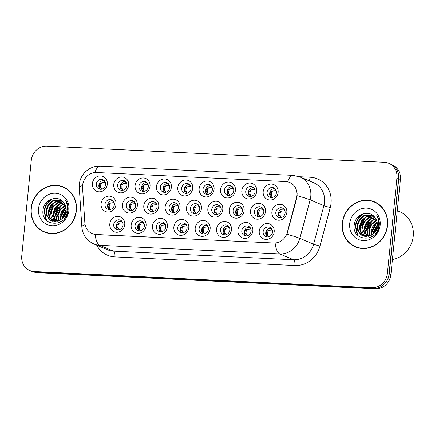 <?xml version="1.0" encoding="UTF-8"?>
<svg xmlns="http://www.w3.org/2000/svg" width="435" height="435" viewBox="0 0 435 435"><rect width="100%" height="100%" fill="white"/><g stroke="black" fill="none" stroke-linecap="round" stroke-linejoin="round"><path stroke-width="0.65" d="M124.747 224.667A8.069 7.411 113 0 1 116.477 232.274A8.069 7.411 113 0 1 109.805 223.949A8.069 7.411 113 0 1 118.07 216.347A8.069 7.411 113 0 1 124.747 224.667M113.704 224.552A5.041 4.633 -67 0 0 116.406 229.419A5.041 4.633 -67 0 0 123.045 224.998A5.041 4.633 -67 0 0 120.343 220.132A5.041 4.633 -67 0 0 113.704 224.552M188.795 227.728A8.069 7.411 113 0 1 180.53 235.335A8.069 7.411 113 0 1 173.853 227.016A8.069 7.411 113 0 1 182.118 219.409A8.069 7.411 113 0 1 188.795 227.728M177.757 227.614A5.041 4.633 -67 0 0 180.454 232.48A5.041 4.633 -67 0 0 187.093 228.065A5.041 4.633 -67 0 0 184.391 223.198A5.041 4.633 -67 0 0 177.757 227.614M210.143 228.75A8.069 7.411 113 0 1 201.878 236.357A8.069 7.411 113 0 1 195.201 228.038A8.069 7.411 113 0 1 203.466 220.431A8.069 7.411 113 0 1 210.143 228.75M199.105 228.636A5.041 4.633 -67 0 0 201.807 233.503A5.041 4.633 -67 0 0 208.441 229.082A5.041 4.633 -67 0 0 205.744 224.221A5.041 4.633 -67 0 0 199.105 228.636M231.491 229.772A8.069 7.411 113 0 1 223.226 237.379A8.069 7.411 113 0 1 216.548 229.06A8.069 7.411 113 0 1 224.819 221.453A8.069 7.411 113 0 1 231.491 229.772M220.453 229.658A5.041 4.633 -67 0 0 223.155 234.525A5.041 4.633 -67 0 0 229.794 230.104A5.041 4.633 -67 0 0 227.092 225.238A5.041 4.633 -67 0 0 220.453 229.658M167.442 226.711A8.069 7.411 113 0 1 159.177 234.313A8.069 7.411 113 0 1 152.5 225.993A8.069 7.411 113 0 1 160.771 218.386A8.069 7.411 113 0 1 167.442 226.711M156.404 226.597A5.041 4.633 -67 0 0 159.107 231.458A5.041 4.633 -67 0 0 165.746 227.043A5.041 4.633 -67 0 0 163.043 222.176A5.041 4.633 -67 0 0 156.404 226.597M146.095 225.689A8.069 7.411 113 0 1 137.83 233.29A8.069 7.411 113 0 1 131.152 224.971A8.069 7.411 113 0 1 139.417 217.369A8.069 7.411 113 0 1 146.095 225.689M135.057 225.575A5.041 4.633 -67 0 0 137.759 230.441A5.041 4.633 -67 0 0 144.393 226.021A5.041 4.633 -67 0 0 141.69 221.154A5.041 4.633 -67 0 0 135.057 225.575M252.844 230.795A8.069 7.411 113 0 1 244.579 238.396A8.069 7.411 113 0 1 237.901 230.077A8.069 7.411 113 0 1 246.166 222.475A8.069 7.411 113 0 1 252.844 230.795M241.806 230.68A5.041 4.633 -67 0 0 244.508 235.547A5.041 4.633 -67 0 0 251.142 231.126A5.041 4.633 -67 0 0 248.439 226.26A5.041 4.633 -67 0 0 241.806 230.68M274.191 231.817A8.069 7.411 113 0 1 265.926 239.419A8.069 7.411 113 0 1 259.249 231.099A8.069 7.411 113 0 1 267.514 223.492A8.069 7.411 113 0 1 274.191 231.817M263.153 231.703A5.041 4.633 -67 0 0 265.856 236.569A5.041 4.633 -67 0 0 272.495 232.149A5.041 4.633 -67 0 0 269.792 227.282A5.041 4.633 -67 0 0 263.153 231.703M116.036 204.45A8.069 7.411 113 0 1 107.771 212.052A8.069 7.411 113 0 1 101.094 203.732A8.069 7.411 113 0 1 109.359 196.125A8.069 7.411 113 0 1 116.036 204.45M104.998 204.336A5.041 4.633 -67 0 0 107.701 209.197A5.041 4.633 -67 0 0 114.34 204.782A5.041 4.633 -67 0 0 111.637 199.915A5.041 4.633 -67 0 0 104.998 204.336M137.389 205.467A8.069 7.411 113 0 1 129.119 213.074A8.069 7.411 113 0 1 122.447 204.754A8.069 7.411 113 0 1 130.712 197.147A8.069 7.411 113 0 1 137.389 205.467M126.346 205.353A5.041 4.633 -67 0 0 129.048 210.219A5.041 4.633 -67 0 0 135.687 205.804A5.041 4.633 -67 0 0 132.985 200.937A5.041 4.633 -67 0 0 126.346 205.353M201.438 208.534A8.069 7.411 113 0 1 193.167 216.135A8.069 7.411 113 0 1 186.495 207.816A8.069 7.411 113 0 1 194.76 200.214A8.069 7.411 113 0 1 201.438 208.534M190.394 208.419A5.041 4.633 -67 0 0 193.096 213.286A5.041 4.633 -67 0 0 199.736 208.865A5.041 4.633 -67 0 0 197.033 203.999A5.041 4.633 -67 0 0 190.394 208.419M158.737 206.489A8.069 7.411 113 0 1 150.472 214.096A8.069 7.411 113 0 1 143.795 205.777A8.069 7.411 113 0 1 152.06 198.17A8.069 7.411 113 0 1 158.737 206.489M147.699 206.375A5.041 4.633 -67 0 0 150.401 211.241A5.041 4.633 -67 0 0 157.035 206.821A5.041 4.633 -67 0 0 154.333 201.954A5.041 4.633 -67 0 0 147.699 206.375M180.085 207.511A8.069 7.411 113 0 1 171.82 215.118A8.069 7.411 113 0 1 165.142 206.794A8.069 7.411 113 0 1 173.407 199.192A8.069 7.411 113 0 1 180.085 207.511M169.046 207.397A5.041 4.633 -67 0 0 171.749 212.264A5.041 4.633 -67 0 0 178.388 207.843A5.041 4.633 -67 0 0 175.686 202.976A5.041 4.633 -67 0 0 169.046 207.397M265.486 211.595A8.069 7.411 113 0 1 257.221 219.202A8.069 7.411 113 0 1 250.544 210.883A8.069 7.411 113 0 1 258.809 203.275A8.069 7.411 113 0 1 265.486 211.595M254.448 211.481A5.041 4.633 -67 0 0 257.15 216.347A5.041 4.633 -67 0 0 263.784 211.927A5.041 4.633 -67 0 0 261.082 207.065A5.041 4.633 -67 0 0 254.448 211.481M244.133 210.573A8.069 7.411 113 0 1 235.868 218.18A8.069 7.411 113 0 1 229.191 209.86A8.069 7.411 113 0 1 237.461 202.253A8.069 7.411 113 0 1 244.133 210.573M233.095 210.458A5.041 4.633 -67 0 0 235.797 215.325A5.041 4.633 -67 0 0 242.436 210.91A5.041 4.633 -67 0 0 239.734 206.043A5.041 4.633 -67 0 0 233.095 210.458M222.785 209.556A8.069 7.411 113 0 1 214.52 217.157A8.069 7.411 113 0 1 207.843 208.838A8.069 7.411 113 0 1 216.108 201.231A8.069 7.411 113 0 1 222.785 209.556M211.747 209.442A5.041 4.633 -67 0 0 214.45 214.308A5.041 4.633 -67 0 0 221.083 209.887A5.041 4.633 -67 0 0 218.386 205.021A5.041 4.633 -67 0 0 211.747 209.442M286.834 212.617A8.069 7.411 113 0 1 278.569 220.224A8.069 7.411 113 0 1 271.891 211.905A8.069 7.411 113 0 1 280.156 204.298A8.069 7.411 113 0 1 286.834 212.617M275.795 212.503A5.041 4.633 -67 0 0 278.498 217.369A5.041 4.633 -67 0 0 285.137 212.949A5.041 4.633 -67 0 0 282.435 208.082A5.041 4.633 -67 0 0 275.795 212.503M256.775 191.378A8.069 7.411 113 0 1 248.51 198.98A8.069 7.411 113 0 1 241.833 190.66A8.069 7.411 113 0 1 250.103 183.059A8.069 7.411 113 0 1 256.775 191.378M245.737 191.264A5.041 4.633 -67 0 0 248.439 196.131A5.041 4.633 -67 0 0 255.079 191.71A5.041 4.633 -67 0 0 252.376 186.843A5.041 4.633 -67 0 0 245.737 191.264M235.427 190.356A8.069 7.411 113 0 1 227.162 197.963A8.069 7.411 113 0 1 220.485 189.644A8.069 7.411 113 0 1 228.75 182.037A8.069 7.411 113 0 1 235.427 190.356M224.389 190.242A5.041 4.633 -67 0 0 227.092 195.108A5.041 4.633 -67 0 0 233.725 190.688A5.041 4.633 -67 0 0 231.023 185.821A5.041 4.633 -67 0 0 224.389 190.242M214.08 189.334A8.069 7.411 113 0 1 205.809 196.941A8.069 7.411 113 0 1 199.138 188.621A8.069 7.411 113 0 1 207.403 181.014A8.069 7.411 113 0 1 214.08 189.334M203.036 189.22A5.041 4.633 -67 0 0 205.739 194.086A5.041 4.633 -67 0 0 212.378 189.665A5.041 4.633 -67 0 0 209.675 184.804A5.041 4.633 -67 0 0 203.036 189.22M192.727 188.311A8.069 7.411 113 0 1 184.462 195.919A8.069 7.411 113 0 1 177.784 187.599A8.069 7.411 113 0 1 186.049 179.992A8.069 7.411 113 0 1 192.727 188.311M181.689 188.197A5.041 4.633 -67 0 0 184.391 193.064A5.041 4.633 -67 0 0 191.03 188.649A5.041 4.633 -67 0 0 188.328 183.782A5.041 4.633 -67 0 0 181.689 188.197M171.379 187.295A8.069 7.411 113 0 1 163.114 194.896A8.069 7.411 113 0 1 156.437 186.577A8.069 7.411 113 0 1 164.702 178.97A8.069 7.411 113 0 1 171.379 187.295M160.341 187.18A5.041 4.633 -67 0 0 163.043 192.042A5.041 4.633 -67 0 0 169.677 187.626A5.041 4.633 -67 0 0 166.975 182.76A5.041 4.633 -67 0 0 160.341 187.18M150.031 186.272A8.069 7.411 113 0 1 141.761 193.874A8.069 7.411 113 0 1 135.084 185.555A8.069 7.411 113 0 1 143.354 177.953A8.069 7.411 113 0 1 150.031 186.272M138.988 186.158A5.041 4.633 -67 0 0 141.69 191.025A5.041 4.633 -67 0 0 148.33 186.604A5.041 4.633 -67 0 0 145.627 181.738A5.041 4.633 -67 0 0 138.988 186.158M128.678 185.25A8.069 7.411 113 0 1 120.413 192.857A8.069 7.411 113 0 1 113.736 184.532A8.069 7.411 113 0 1 122.001 176.931A8.069 7.411 113 0 1 128.678 185.25M117.64 185.136A5.041 4.633 -67 0 0 120.343 190.003A5.041 4.633 -67 0 0 126.982 185.582A5.041 4.633 -67 0 0 124.279 180.715A5.041 4.633 -67 0 0 117.64 185.136M107.331 184.228A8.069 7.411 113 0 1 99.066 191.835A8.069 7.411 113 0 1 92.389 183.516A8.069 7.411 113 0 1 100.654 175.909A8.069 7.411 113 0 1 107.331 184.228M96.293 184.114A5.041 4.633 -67 0 0 98.995 188.98A5.041 4.633 -67 0 0 105.629 184.56A5.041 4.633 -67 0 0 102.926 179.693A5.041 4.633 -67 0 0 96.293 184.114M278.128 192.4A8.069 7.411 113 0 1 269.863 200.002A8.069 7.411 113 0 1 263.186 191.683A8.069 7.411 113 0 1 271.451 184.076A8.069 7.411 113 0 1 278.128 192.4M267.09 192.286A5.041 4.633 -67 0 0 269.787 197.153A5.041 4.633 -67 0 0 276.426 192.732A5.041 4.633 -67 0 0 273.724 187.866A5.041 4.633 -67 0 0 267.09 192.286M117.787 229.745A5.041 4.633 113 0 1 116.275 225.64A5.041 4.633 113 0 1 121.539 220.893M181.835 232.812A5.041 4.633 113 0 1 180.324 228.707A5.041 4.633 113 0 1 185.587 223.96M203.183 233.834A5.041 4.633 113 0 1 201.677 229.729A5.041 4.633 113 0 1 206.935 224.977M224.531 234.851A5.041 4.633 113 0 1 223.024 230.746A5.041 4.633 113 0 1 228.283 225.999M160.482 231.79A5.041 4.633 113 0 1 158.976 227.684A5.041 4.633 113 0 1 164.234 222.937M139.135 230.767A5.041 4.633 113 0 1 137.629 226.662A5.041 4.633 113 0 1 142.887 221.915M245.884 235.873A5.041 4.633 113 0 1 244.372 231.768A5.041 4.633 113 0 1 249.636 227.021M267.231 236.896A5.041 4.633 113 0 1 265.725 232.79A5.041 4.633 113 0 1 270.983 228.043M109.076 209.529A5.041 4.633 113 0 1 107.57 205.423A5.041 4.633 113 0 1 112.828 200.676M130.429 210.551A5.041 4.633 113 0 1 128.918 206.446A5.041 4.633 113 0 1 134.181 201.699M194.478 213.612A5.041 4.633 113 0 1 192.966 209.507A5.041 4.633 113 0 1 198.229 204.76M151.777 211.573A5.041 4.633 113 0 1 150.271 207.468A5.041 4.633 113 0 1 155.529 202.715M173.125 212.59A5.041 4.633 113 0 1 171.618 208.485A5.041 4.633 113 0 1 176.876 203.738M258.526 216.679A5.041 4.633 113 0 1 257.014 212.574A5.041 4.633 113 0 1 262.278 207.821M237.173 215.657A5.041 4.633 113 0 1 235.667 211.551A5.041 4.633 113 0 1 240.925 206.804M215.825 214.634A5.041 4.633 113 0 1 214.319 210.529A5.041 4.633 113 0 1 219.577 205.782M279.874 217.696A5.041 4.633 113 0 1 278.367 213.59A5.041 4.633 113 0 1 283.625 208.843M249.815 196.457A5.041 4.633 113 0 1 248.309 192.352A5.041 4.633 113 0 1 253.567 187.605M228.467 195.435A5.041 4.633 113 0 1 226.961 191.329A5.041 4.633 113 0 1 232.219 186.582M207.12 194.418A5.041 4.633 113 0 1 205.608 190.312A5.041 4.633 113 0 1 210.872 185.56M185.767 193.396A5.041 4.633 113 0 1 184.261 189.29A5.041 4.633 113 0 1 189.519 184.543M164.419 192.373A5.041 4.633 113 0 1 162.913 188.268A5.041 4.633 113 0 1 168.171 183.521M143.071 191.351A5.041 4.633 113 0 1 141.56 187.246A5.041 4.633 113 0 1 146.823 182.499M121.718 190.329A5.041 4.633 113 0 1 120.212 186.224A5.041 4.633 113 0 1 125.47 181.477M100.371 189.312A5.041 4.633 113 0 1 98.859 185.207A5.041 4.633 113 0 1 104.123 180.454M271.168 197.479A5.041 4.633 113 0 1 269.656 193.374A5.041 4.633 113 0 1 274.92 188.627M82.563 187.686A13.615 12.506 113 0 1 82.606 185.348A13.615 12.506 113 0 1 96.554 172.51L285.675 181.558A13.615 12.506 113 0 1 289.645 182.461A13.615 12.506 113 0 1 296.518 197.925L287.274 232.486A13.615 12.506 113 0 1 273.751 242.996L96.157 234.498A13.615 12.506 113 0 1 92.187 233.595A13.615 12.506 113 0 1 84.852 222.802L82.563 187.686M31.097 208.392A24.452 22.462 -67 0 0 44.201 231.991A24.452 22.462 -67 0 0 76.391 210.562A24.452 22.462 -67 0 0 63.287 186.963A24.452 22.462 -67 0 0 31.097 208.392M42.103 230.67A24.452 22.462 -67 0 0 44.941 232.29M342.28 223.28A24.452 22.462 -67 0 0 355.384 246.879A24.452 22.462 -67 0 0 387.574 225.444A24.452 22.462 -67 0 0 374.47 201.845A24.452 22.462 -67 0 0 342.28 223.28M353.291 245.558A24.452 22.462 -67 0 0 356.124 247.172M29.857 270.548L31.51 271.25A15.127 13.893 -67 0 0 35.92 272.256L373.534 288.405A15.127 13.893 -67 0 0 389.037 274.142L398.574 178.589A15.127 13.893 -67 0 0 390.467 163.99L388.814 163.288A15.127 13.893 -67 0 0 384.404 162.288L46.784 146.138A15.127 13.893 -67 0 0 31.287 160.395L21.75 255.954A15.127 13.893 -67 0 0 29.857 270.548A15.127 13.893 -67 0 0 34.267 271.554L371.881 287.704A15.127 13.893 -67 0 0 387.384 273.441L396.921 177.888A15.127 13.893 -67 0 0 388.814 163.288M297.149 193.662L296.784 198.034L286.959 234.258A17.65 1.055 15 0 1 299.846 238.353A20.168 18.526 113 0 1 279.808 253.926A17.65 6.612 92.7 0 1 275.132 243.062L96.336 234.579L92.302 233.649M375.198 202.172A24.452 22.462 -67 0 0 372.066 201.258M64.016 187.284A24.452 22.462 -67 0 0 60.878 186.376M33.609 271.935A15.127 13.893 -67 0 0 37.41 272.696L375.4 288.862A15.127 13.893 -67 0 0 390.902 274.605L400.39 179.546A15.127 13.893 -67 0 0 392.337 164.968M385.138 283.201A15.127 13.893 -67 0 0 389.249 273.903L398.737 178.845A15.127 13.893 -67 0 0 396.513 169.242M272.147 196.647C270.869 194.679 271.065 192.754 272.723 190.873C271.179 191.389 270.331 192.237 270.173 193.406C270.097 194.575 270.755 195.652 272.147 196.647M276.198 190.601L272.723 190.873M275.208 188.91L272.566 189.105M280.852 216.869C279.58 214.895 279.77 212.971 281.429 211.095C279.89 211.611 279.036 212.454 278.878 213.628C278.802 214.792 279.46 215.874 280.852 216.869M284.903 210.823L281.429 211.095M283.914 209.132L281.271 209.322M268.629 228.522L271.271 228.326M268.21 236.064C266.938 234.095 267.128 232.17 268.786 230.289C267.248 230.806 266.399 231.648 266.236 232.817C266.16 233.986 266.818 235.069 268.21 236.064M272.261 230.017L268.786 230.289M250.794 195.63C249.521 193.657 249.712 191.732 251.37 189.856C249.831 190.367 248.978 191.215 248.82 192.384C248.744 193.553 249.402 194.63 250.794 195.63M254.85 189.578L251.37 189.856M253.861 187.893L251.212 188.083M229.446 194.608C228.174 192.634 228.364 190.709 230.023 188.833C228.478 189.35 227.63 190.193 227.472 191.367C227.396 192.531 228.054 193.613 229.446 194.608M233.497 188.562L230.023 188.833M232.801 188.42L232.355 186.827L229.865 187.061M208.099 193.586C206.821 191.612 207.011 189.687 208.675 187.811C207.131 188.328 206.282 189.171 206.119 190.345C206.049 191.509 206.707 192.591 208.099 193.586M212.149 187.539L208.675 187.811M211.16 185.848L208.517 186.039M186.745 192.564C185.473 190.595 185.663 188.67 187.322 186.789C185.783 187.306 184.929 188.148 184.772 189.323C184.696 190.486 185.353 191.569 186.745 192.564M190.796 186.517L187.322 186.789M189.812 184.826L187.164 185.016M247.281 227.5L249.924 227.304M246.862 235.047C245.585 233.073 245.78 231.148 247.439 229.272C245.9 229.783 245.046 230.626 244.889 231.795C244.807 232.964 245.465 234.046 246.862 235.047M250.913 228.995L247.439 229.272M225.928 226.477L228.571 226.282M225.509 234.025C224.237 232.051 224.427 230.126 226.086 228.25C224.547 228.761 223.699 229.604 223.536 230.773C223.459 231.942 224.117 233.024 225.509 234.025M229.566 227.978L226.086 228.25M204.581 225.455L207.223 225.265M204.162 233.002C202.889 231.028 203.08 229.104 204.738 227.228C203.199 227.744 202.351 228.587 202.188 229.756C202.112 230.92 202.77 232.002 204.162 233.002M208.213 226.956L204.738 227.228M183.227 224.438L185.875 224.242M182.814 231.98C181.536 230.012 181.732 228.087 183.391 226.205C181.852 226.722 180.998 227.565 180.84 228.734C180.759 229.903 181.417 230.985 182.814 231.98M186.865 225.934L183.391 226.205M259.505 215.847C258.227 213.873 258.423 211.948 260.081 210.072C258.537 210.589 257.689 211.432 257.531 212.606C257.455 213.77 258.113 214.852 259.505 215.847M263.556 209.8L260.081 210.072M262.566 208.109L259.923 208.3M238.152 214.825C236.879 212.856 237.07 210.931 238.728 209.05C237.189 209.567 236.335 210.409 236.178 211.584C236.102 212.748 236.76 213.83 238.152 214.825M242.208 208.778L238.728 209.05M241.218 207.087L238.57 207.277M216.804 213.802C215.532 211.834 215.722 209.909 217.38 208.028C215.836 208.544 214.988 209.393 214.83 210.562C214.754 211.731 215.412 212.807 216.804 213.802M220.855 207.756L217.38 208.028M219.865 206.065L217.223 206.261M195.456 212.786C194.179 210.812 194.374 208.887 196.033 207.006C194.488 207.522 193.64 208.37 193.477 209.54C193.406 210.709 194.064 211.785 195.456 212.786M199.507 206.734L196.033 207.006M198.518 205.048L195.875 205.238M66.849 188.904A24.202 22.229 -67 0 0 64.657 187.817L63.189 187.191A24.202 22.229 -67 0 0 31.331 208.403A24.202 22.229 -67 0 0 44.299 231.763A24.202 22.229 -67 0 0 76.158 210.551A24.202 22.229 -67 0 0 63.189 187.191M64.521 218.647L64.587 218.044M62.151 218.713L62.254 217.054L66.196 209.583M62.76 218.087L66.163 210.426M60.122 220.24L59.921 216.064L61.868 210.91L65.93 207.082M60.59 219.947L60.503 216.309L66.033 207.62M58.399 221.051L57.589 215.075L59.758 209.599L64.228 205.75L65.359 205.255M58.812 220.893L58.17 215.325L60.34 209.849L65.522 205.668M56.844 221.48L55.256 214.085L57.425 208.61L61.895 204.76L64.636 203.803M57.219 221.404L55.838 214.335L58.007 208.86L62.477 205.01L64.826 204.14M55.397 221.643L52.923 213.101L55.093 207.625L59.562 203.77L63.798 202.607M55.751 221.622L53.505 213.346L55.675 207.87L60.144 204.02L64.016 202.884M54.049 221.589L51.134 217.418L50.59 212.111L52.76 206.636L57.23 202.786L62.917 201.617M54.38 221.622L51.172 212.356L53.347 206.881L57.811 203.031L63.135 201.845M52.776 221.35L48.916 216.733L48.258 211.122L50.427 205.646L54.897 201.796L62.085 200.839M53.086 221.426L49.503 216.978L48.845 211.367L51.015 205.896L55.484 202.041L62.287 201.008M62.944 217.87A11.397 10.467 -67 0 0 66.136 210.757A11.397 10.467 -67 0 0 63.341 202.085C57.404 194.461 44.152 199.747 43.125 209.458C39.944 226.657 66.082 228.277 67.974 211.22L68.083 210.377C68.415 206.685 67.583 203.39 65.598 200.492C67.235 203.678 67.73 207.038 67.093 210.573C66.484 213.58 65.103 216.01 62.944 217.87L60.014 220.306L51.575 220.936L49.846 219.963L46.589 215.744L45.925 210.132L48.1 204.657L52.564 200.807L61.509 200.388M51.868 221.056L50.427 220.213L47.17 215.994L46.512 210.382L48.682 204.907L53.152 201.057L61.585 200.448M66.256 213.324L67.996 211.078M65.261 217.69L67.757 212.258M67.333 208.664L67.958 208.251M67.267 209.409L68.067 208.805M38.519 208.751A16.443 15.1 -67 0 0 52.124 225.705A16.443 15.1 -67 0 0 68.969 210.203A16.443 15.1 -67 0 0 55.365 193.249A16.443 15.1 -67 0 0 38.519 208.751M44.299 231.763L45.767 232.382A24.202 22.229 -67 0 0 48.073 233.203M46.61 220.545L44.321 210.66L46.779 203.961L51.955 198.947M48.867 214.618L48.986 212.639L53.848 203.036M53.532 216.597L53.652 214.613L58.513 205.01M55.865 217.587L55.979 215.602L60.846 206M60.525 219.561L60.644 217.576L65.511 207.979M45.963 219.882L44.027 210.535L46.192 204.314L50.77 199.404M48.785 211.867L51.727 204.983M53.451 213.841L56.392 206.962M55.783 214.83L58.725 207.946M60.465 222.008L60.318 220.936M60.449 216.809L63.385 209.926M62.781 217.799L65.718 210.915M378.037 203.792A24.202 22.229 -67 0 0 375.84 202.699L374.372 202.079A24.202 22.229 -67 0 0 342.514 223.291A24.202 22.229 -67 0 0 355.482 246.645A24.202 22.229 -67 0 0 387.34 225.433A24.202 22.229 -67 0 0 374.372 202.079M392.408 259.505A25.214 23.153 -67 0 0 413.25 236.064A25.214 23.153 -67 0 0 399.738 211.736L397.28 210.692M375.704 233.53L375.769 232.926M373.333 233.595L373.437 231.937L377.379 224.465M373.942 232.97L377.352 225.308M371.311 235.123L371.104 230.947L373.056 225.792L377.112 221.964M371.778 234.835L371.686 231.197L377.216 222.502M369.587 235.939L368.771 229.963L370.941 224.487L375.41 220.637L376.547 220.143M370 235.775L369.358 230.207L371.528 224.732L376.705 220.556M368.026 236.368L366.439 228.973L368.614 223.498L373.078 219.648L375.818 218.685M368.407 236.287L367.026 229.218L369.195 223.742L373.665 219.892L376.014 219.022M366.585 236.526L364.111 227.983L366.281 222.508L370.75 218.658L374.981 217.489M366.933 236.509L364.693 228.234L366.863 222.758L371.332 218.903L375.198 217.772M365.231 236.471L362.322 232.306L361.779 226.994L363.948 221.518L368.418 217.669L374.105 216.499M365.563 236.504L362.36 227.244L364.53 221.768L369 217.919L374.317 216.728M363.964 236.232L360.104 231.616L359.446 226.01L361.615 220.534L366.085 216.679L373.273 215.722M364.274 236.308L360.686 231.866L360.028 226.254L362.197 220.779L366.667 216.929L373.475 215.896M374.133 232.758A11.397 10.467 -67 0 0 377.319 225.645A11.397 10.467 -67 0 0 374.53 216.973C368.586 209.344 355.335 214.634 354.313 224.346C351.127 241.545 377.265 243.16 379.162 226.108L379.266 225.265C379.597 221.573 378.771 218.278 376.781 215.379C378.417 218.56 378.918 221.921 378.276 225.46C377.667 228.462 376.286 230.893 374.133 232.758L371.196 235.188L362.763 235.824L361.028 234.851L357.771 230.632L357.113 225.02L359.283 219.544L363.752 215.695L372.697 215.276M363.056 235.944L361.61 235.096L358.353 230.876L357.695 225.265L359.865 219.789L364.334 215.939L372.773 215.33M377.439 228.206L379.184 225.966M376.449 232.578L378.945 227.141M378.521 223.552L379.146 223.133M378.45 224.291L379.255 223.693M349.702 223.633A16.443 15.1 -67 0 0 363.307 240.588A16.443 15.1 -67 0 0 380.152 225.091A16.443 15.1 -67 0 0 366.547 208.137A16.443 15.1 -67 0 0 349.702 223.633M355.482 246.645L356.95 247.27A24.202 22.229 -67 0 0 359.261 248.086M357.798 235.433L355.504 225.542L357.962 218.843L363.138 213.835M360.049 229.506L360.169 227.521L365.036 217.919M364.715 231.48L364.834 229.501L369.701 219.898M367.048 232.469L367.167 230.485L372.028 220.888M371.713 234.449L371.833 232.464L376.694 222.861M357.151 234.764L355.216 225.422L357.374 219.196L361.958 214.286M359.973 226.749L362.91 219.871M364.639 228.728L367.575 221.845M366.971 229.718L369.908 222.834M371.653 236.89L371.501 235.819M371.631 231.692L374.573 224.808M373.964 232.681L376.906 225.798M165.398 191.541C164.12 189.573 164.316 187.648 165.974 185.767C164.43 186.283 163.582 187.132 163.424 188.301C163.348 189.464 164.006 190.546 165.398 191.541M169.449 185.495L165.974 185.767M168.459 183.804L165.817 184M144.05 190.525C142.772 188.551 142.963 186.626 144.627 184.744C143.082 185.261 142.234 186.109 142.071 187.278C141.995 188.447 142.658 189.524 144.05 190.525M148.101 184.473L144.627 184.744M147.405 184.331L146.959 182.738L144.463 182.977M122.697 189.502C121.425 187.528 121.615 185.604 123.274 183.728C121.735 184.244 120.881 185.087 120.723 186.262C120.647 187.425 121.305 188.507 122.697 189.502M126.748 183.45L123.274 183.728M125.758 181.765L123.116 181.955M101.35 188.48C100.072 186.506 100.267 184.581 101.926 182.705C100.382 183.222 99.533 184.065 99.376 185.239C99.3 186.403 99.958 187.485 101.35 188.48M105.4 182.434L101.926 182.705M104.411 180.742L101.768 180.933M174.103 211.763C172.831 209.79 173.021 207.865 174.68 205.989C173.141 206.505 172.287 207.348 172.129 208.523C172.053 209.686 172.711 210.768 174.103 211.763M178.16 205.717L174.68 205.989M177.17 204.026L174.522 204.216M152.756 210.741C151.478 208.767 151.674 206.842 153.332 204.967C151.788 205.483 150.94 206.326 150.782 207.5C150.706 208.664 151.364 209.746 152.756 210.741M156.807 204.695L153.332 204.967M155.817 203.004L153.174 203.194M131.408 209.719C130.13 207.751 130.321 205.826 131.984 203.944C130.44 204.461 129.592 205.304 129.429 206.478C129.358 207.642 130.016 208.724 131.408 209.719M135.459 203.672L131.984 203.944M134.469 201.981L131.827 202.172M110.055 208.697C108.783 206.728 108.973 204.803 110.631 202.922C109.093 203.439 108.239 204.287 108.081 205.456C108.005 206.62 108.663 207.702 110.055 208.697M114.106 202.65L110.631 202.922M113.122 200.959L110.474 201.155M161.88 223.416L164.522 223.22M161.461 230.958C160.189 228.989 160.379 227.065 162.037 225.183C160.499 225.7 159.65 226.543 159.487 227.712C159.411 228.881 160.069 229.963 161.461 230.958M165.517 224.911L162.037 225.183M140.532 222.394L143.175 222.198M140.113 229.941C138.841 227.967 139.031 226.042 140.69 224.161C139.151 224.677 138.303 225.52 138.14 226.689C138.058 227.858 138.721 228.94 140.113 229.941M144.164 223.889L140.69 224.161M119.179 221.371L121.827 221.176M118.766 228.919C117.488 226.945 117.678 225.02 119.342 223.144C117.803 223.655 116.95 224.498 116.792 225.667C116.71 226.836 117.368 227.918 118.766 228.919M122.817 222.867L119.342 223.144M299.443 176.724L310.182 177.241A5.041 1.887 -87.3 0 1 309.116 180.819M310.182 177.241A25.214 23.153 113 0 1 331.051 203.237A25.214 23.153 113 0 1 330.263 207.544L319.964 246.058A25.214 23.153 113 0 1 294.919 265.519L114.911 256.906A25.214 23.153 113 0 1 96.728 245.171M324.543 202.237A20.168 18.526 -67 0 0 313.733 182.776L299.965 176.936A20.168 18.526 113 0 1 310.769 196.402A20.168 18.526 113 0 1 310.144 199.844L299.846 238.353L313.619 244.193L323.912 205.679A20.168 18.526 -67 0 0 324.543 202.237M287.687 181.83A17.65 6.612 -87.3 0 1 293.185 175.392L100.327 166.165C89.844 165.452 80.127 174.109 79.339 184.418L79.284 187.751A17.65 3.355 -3.7 0 1 82.585 185.544M79.284 187.751L81.829 226.88C82.623 234.829 86.647 240.533 93.911 243.981A20.168 18.526 113 0 0 99.794 245.313L113.568 251.153L293.581 259.766L279.808 253.926L99.794 245.313A17.65 6.612 -87.3 0 1 95.124 234.449M81.829 226.88A17.65 3.355 -3.7 0 1 85.102 224.677M297.159 195.717A17.65 1.055 15 0 1 310.144 199.844L323.912 205.679A5.041 0.299 -165 0 0 330.263 207.544M100.327 166.165A17.65 6.612 92.7 0 0 94.846 172.554M396.921 177.888L398.574 178.589M34.267 271.554L35.92 272.256M371.881 287.704L373.534 288.405M387.384 273.441L389.037 274.142M294.919 265.519A5.041 1.887 -87.3 0 0 293.581 259.766A20.168 18.526 -67 0 0 313.619 244.193A5.041 0.299 -165 0 0 319.964 246.058M93.911 243.981L107.684 249.815A20.168 18.526 -67 0 0 113.568 251.153A5.041 1.887 -87.3 0 1 114.911 256.906M37.41 272.696L36.426 272.277M400.39 179.546L398.737 178.845M390.902 274.605L389.249 273.903M375.4 288.862L374.345 288.416M269.656 193.39L270.173 193.406M275.502 190.459L275.056 188.866M278.362 213.612L278.878 213.628M284.213 210.681L283.767 209.088M266.236 232.817L265.72 232.812M271.57 229.876L271.125 228.283M248.309 192.368L248.82 192.384M254.154 189.437L253.708 187.849M226.956 191.351L227.472 191.367M205.608 190.329L206.119 190.345M211.453 187.398L211.008 185.805M184.261 189.307L184.772 189.323M190.106 186.376L189.66 184.783M244.889 231.795L244.372 231.79M250.217 228.853L249.772 227.266M223.536 230.773L223.024 230.767M228.87 227.837L228.424 226.243M202.188 229.756L201.671 229.751M207.517 226.814L207.076 225.221M180.84 228.734L180.324 228.728M186.169 225.792L185.723 224.199M257.014 212.59L257.531 212.606M262.86 209.659L262.414 208.066M235.667 211.568L236.178 211.584M241.512 208.637L241.066 207.044M214.314 210.545L214.83 210.562M220.159 207.615L219.718 206.021M192.966 209.523L193.477 209.54M198.811 206.592L198.365 204.999M162.907 188.284L163.424 188.301M168.753 185.353L168.307 183.76M141.56 187.262L142.071 187.278M120.207 186.245L120.723 186.262M126.058 183.309L125.612 181.721M98.859 185.223L99.376 185.239M104.704 182.292L104.259 180.699M171.618 208.506L172.129 208.523M177.464 205.57L177.018 203.982M150.265 207.484L150.782 207.5M156.111 204.553L155.665 202.96M128.918 206.462L129.429 206.478M134.763 203.531L134.317 201.938M107.57 205.44L108.081 205.456M113.415 202.509L112.969 200.916M159.487 227.712L158.976 227.706M164.821 224.77L164.376 223.177M138.14 226.689L137.623 226.684M143.468 223.748L143.023 222.154M116.792 225.667L116.275 225.662M122.121 222.725L121.675 221.138M299.965 176.936L293.185 175.392"/></g></svg>
